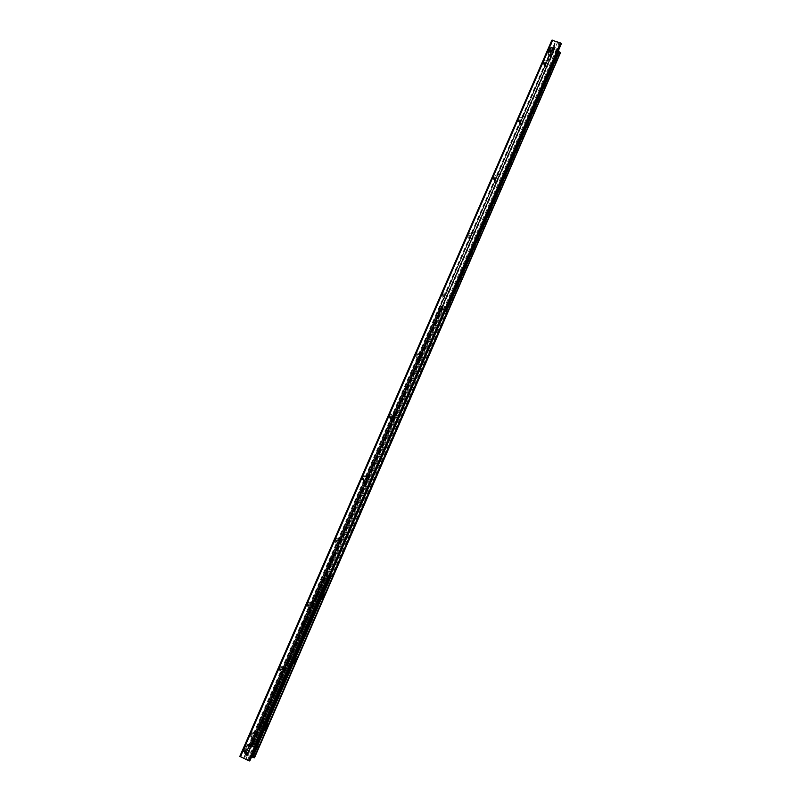 <?xml version="1.0" encoding="UTF-8"?>
<svg xmlns="http://www.w3.org/2000/svg" width="801" height="801" viewBox="0 0 801 801"><rect width="100%" height="100%" fill="white"/><g stroke="black" fill="none" stroke-linecap="round" stroke-linejoin="round"><path stroke-width="0.6" stroke-dasharray="4 3" d="M246.768 755.313L554.312 48.601L554.753 43.064L557.306 42.884L561.07 44.345M552.179 50.103L553.231 48.21C553.451 49.682 552.66 52.065 550.878 55.349L552.179 50.103M549.166 49.021L547.884 54.268C549.676 50.984 550.457 48.601 550.227 47.129L549.166 49.021M247.559 750.137L249.972 745.911C250.363 747.053 249.341 749.526 246.918 753.31C246.318 753.691 246.528 752.64 247.559 750.137M244.435 748.655C243.394 751.158 243.184 752.219 243.804 751.829C246.237 748.054 247.259 745.591 246.848 744.429L244.435 748.655M546.973 61.797L548.124 59.624C549.746 57.562 546.392 67.735 545.331 68.095C544.93 67.634 545.471 65.532 546.973 61.797M544.83 62.037L544.019 65.191L544.83 62.037M543.899 61.697L543.138 64.811L543.899 61.697M522.132 118.878L523.373 116.556C525.055 114.433 521.681 124.525 520.58 124.936C520.149 124.545 520.67 122.533 522.132 118.878M520.039 118.999L519.268 122.032L520.039 118.999M519.088 118.648L518.377 121.642L519.088 118.648M496.95 176.751L498.282 174.268C500.024 172.075 496.63 182.127 495.479 182.578C495.028 182.258 495.519 180.315 496.95 176.751M494.888 176.741L494.157 179.654L494.888 176.741M493.947 176.38L493.276 179.254L493.947 176.38M471.409 235.434L472.84 232.781C474.653 230.518 471.218 240.53 470.017 241.021C469.546 240.761 470.007 238.898 471.409 235.434M469.396 235.294L468.705 238.087L469.396 235.294M468.445 234.923L467.824 237.677L468.445 234.923M445.516 294.938L447.058 292.095C448.93 289.762 445.446 299.764 444.205 300.305C443.704 300.105 444.144 298.312 445.516 294.938M443.544 294.668L442.893 297.351L443.544 294.668M442.593 294.287L442.002 296.931L443.444 292.786L442.593 294.287M419.253 355.284L420.915 352.23C422.858 349.827 419.303 359.859 418.012 360.43C417.501 360.28 417.922 358.568 419.253 355.284M417.331 354.883L416.71 357.456L418.242 353.271L417.331 354.883M416.37 354.493L415.829 357.016L417.291 352.881L416.37 354.493M392.62 416.5L394.412 413.216C396.425 410.733 392.77 420.815 391.439 421.416C390.918 421.326 391.319 419.684 392.62 416.5M390.738 415.949L390.147 418.412L391.719 414.227L390.738 415.949M389.777 415.549L389.266 417.962L390.758 413.827L389.777 415.549M365.596 478.587L367.529 475.053C369.611 472.5 365.847 482.663 364.475 483.303C363.954 483.253 364.325 481.681 365.596 478.587M363.764 477.897L363.213 480.26L364.825 476.044L363.764 477.897M362.803 477.486L362.322 479.789L363.864 475.634L362.803 477.486M338.192 541.576L340.275 537.771C342.428 535.148 338.523 545.421 337.121 546.092C336.6 546.082 336.951 544.58 338.192 541.576M336.41 540.745L335.879 542.998L337.541 538.743L336.41 540.745M335.439 540.315L334.988 542.517L336.58 538.322L335.439 540.315M310.377 605.486L312.63 601.391C314.853 598.687 310.798 609.11 309.356 609.801L310.377 605.486M308.645 604.495L308.225 606.597L309.877 602.342L308.645 604.495M307.674 604.064L307.254 606.167L308.906 601.911L307.674 604.064M282.162 670.327L284.595 665.911C286.878 663.138 282.643 673.751 281.181 674.462L282.162 670.327M280.48 669.185L280.08 671.198L281.802 666.873L280.48 669.185M279.509 668.745L279.108 670.747L280.831 666.422L279.509 668.745M253.527 736.139L256.16 731.373C258.503 728.53 254.057 739.373 252.585 740.104L253.527 736.139M251.894 734.837L251.514 736.75L253.326 732.344L251.894 734.837M250.923 734.377L250.543 736.289L252.345 731.884L250.923 734.377M551.859 40.24L551.158 49.822L560.269 53.206M254.528 757.676L244.986 753.21L239.859 756.324M558.597 51.745L556.615 51.124L554.122 48.641L246.728 755.303L251.965 756.875M249.922 760.65L243.945 757.255L246.728 755.303M554.753 43.064L243.945 757.255L554.743 43.144M332.285 561.581L329.742 566.057C327.939 567.889 331.624 558.237 333.266 556.855C334.057 556.455 333.737 558.027 332.285 561.581M331.664 561.311C333.116 557.756 333.446 556.184 332.645 556.585C331.003 557.967 327.319 567.619 329.131 565.776L331.664 561.311M304.59 625.251L301.857 630.067C300.005 631.949 303.849 622.167 305.521 620.745C306.322 620.304 306.012 621.806 304.59 625.251M303.98 624.98C305.391 621.526 305.702 620.024 304.901 620.465C303.219 621.886 299.384 631.669 301.236 629.786L303.98 624.98M276.505 689.861L273.562 695.038C271.659 696.97 275.674 687.008 277.376 685.556C278.177 685.075 277.877 686.507 276.505 689.861M275.884 689.571C277.256 686.227 277.557 684.785 276.756 685.266C275.043 686.717 271.038 696.68 272.941 694.747L275.884 689.571M367.519 480.55L365.216 484.615C363.464 486.397 366.998 476.865 368.58 475.544C369.371 475.193 369.011 476.865 367.519 480.55M366.898 480.29C368.4 476.605 368.75 474.933 367.969 475.273C366.377 476.605 362.853 486.137 364.595 484.355L366.898 480.29M394.312 418.933L392.17 422.718C390.477 424.45 393.912 414.968 395.444 413.686C396.225 413.396 395.844 415.148 394.312 418.933M393.702 418.683C395.233 414.888 395.604 413.146 394.833 413.436C393.291 414.708 389.857 424.2 391.559 422.467L393.702 418.683M420.725 358.187L418.743 361.712C417.091 363.394 420.455 353.932 421.937 352.7C422.698 352.47 422.297 354.292 420.725 358.187M420.114 357.937C421.686 354.052 422.087 352.22 421.326 352.45C419.834 353.682 416.48 363.143 418.132 361.461L420.114 357.937M251.003 746.322L255.028 747.693L255.319 747.033L251.294 745.661L250.453 746.061L253.246 744.409L252.786 743.098L253.416 743.388L250.433 745.15L441.411 306.182L442.462 309.597L253.867 743.368L250.433 745.15M255.319 747.033L257.091 745.951L256.811 746.612L253.797 744.66L254.077 744.009L257.091 745.951M254.077 744.009L253.406 743.608M251.294 745.661L249.812 744.84L440.8 305.942L441.792 306.232L442.502 309.136L441.571 309.026L252.956 742.998L249.992 744.74L250.453 746.061M255.028 747.693L256.811 746.612M445.726 310.057L443.033 309.346L443.293 308.755L446.588 309.617M446.097 309.216L446.157 307.744L442.583 305.842L442.322 306.453L445.897 308.345M442.322 306.453L441.792 306.232M443.033 309.346L442.502 309.136M446.337 308.505L446.157 307.744M446.177 308.785L255.859 746.922M254.868 747.293L250.623 745.29L441.631 306.222L250.443 745.14M445.777 307.874L441.631 306.222M447.028 312.44L446.558 311.239L257.071 747.623M259.194 744.89L258.062 745.351L259.344 744.8L332.355 576.36M259.344 744.8L332.445 576.4M445.416 310.778L442.462 309.597M258.062 745.351L253.867 743.368M252.956 742.998L258.212 745.26M254.718 747.383L249.792 744.87L440.8 305.912L445.736 307.724M446.588 311.389L441.611 309.206M442.583 305.842L440.85 306.122L441.571 309.026L443.293 308.755M253.797 744.66L253.246 744.409M318.598 594.252L318.998 592.329L317.506 596.184L318.598 594.252M318.287 594.072L317.076 596.284C316.675 595.684 317.266 594.152 318.848 591.699L318.287 594.072M330.172 576.099L325.586 574.047L330.423 575.529M259.234 746.282L253.777 743.728L251.093 745.33L255.619 747.553M290.332 658.362L289.021 660.745C288.63 660.144 289.241 658.592 290.873 656.089L290.332 658.362M261.967 723.603L260.545 726.167C260.165 725.556 260.806 723.974 262.478 721.431L261.967 723.603M322.863 596.154L323.183 594.322L321.702 598.147L322.863 596.154M290.633 658.562L291.013 656.73L289.451 660.645L290.633 658.562M294.908 660.525L295.209 658.782L293.667 662.667L294.908 660.525M262.257 723.834L262.618 722.081L260.986 726.076L262.257 723.834M266.543 725.836L266.823 724.184L265.211 728.139L266.543 725.836M328.891 574.898L255.199 744.54M253.637 746.312L328.06 575.098L253.637 746.312M325.586 574.047L251.103 745.32L325.586 574.047M251.164 751.378L253.436 749.986L252.896 751.228L250.623 752.63L251.164 751.378L253.106 752.249L253.767 751.839M255.269 750.897L253.436 749.986M253.226 753.08L252.565 753.491L250.623 752.63M252.896 751.228L253.947 751.718M244.335 752.149C245.577 751.478 249.201 742.657 247.269 744.99C245.096 748.484 244.105 750.867 244.315 752.159L244.335 752.149M244.545 752.75L244.525 752.76C244.295 751.328 245.386 748.675 247.799 744.79L248 744.59C249.612 742.968 246.147 751.398 244.685 752.64L244.545 752.75M246.648 753.751L246.788 753.641C248.24 752.389 251.714 743.959 250.102 745.581C247.649 749.335 246.498 752.059 246.648 753.751M555.093 55.71L555.023 52.125L555.904 50.313L555.093 55.71L556.905 56.28M557.156 53.377L557.256 52.125L555.443 51.374M556.995 55.169L555.554 54.648M555.904 50.313L557.716 51.064L557.606 52.325M551.028 47.75L550.708 47.519C549.065 50.633 548.305 52.946 548.425 54.468L551.028 47.75M551.559 47.539L548.655 54.999C548.525 53.317 549.376 50.743 551.198 47.279L551.559 47.539M553.581 48.26L553.331 47.89C551.388 51.484 550.537 54.078 550.768 55.669L553.581 48.26M245.957 753.461L551.869 50.453M244.986 753.21L551.158 49.822M253.917 757.235L559.529 53.206M252.175 756.655L254.257 751.869M254.448 751.408L445.767 310.918M446.097 310.147L446.497 309.226M555.463 58.343L558.327 51.735M250.272 756.094L556.615 51.124M247.879 755.343L554.713 49.752M247.149 755.253L554.272 49.131M246.988 755.353L554.292 48.841M246.918 755.333L554.242 48.781M246.828 755.393L554.252 48.611M246.858 755.433L554.312 48.591L246.868 755.433M244.235 757.616L555.253 42.864M245.937 758.827L557.306 42.884M247.749 759.678L559.038 43.504M248.821 760.019L559.889 44.125M253.537 743.749L250.743 745.401M441.591 306.062L250.463 745.381M254.017 743.278L442.502 309.747M253.577 743.288L442.222 309.446M442.763 308.545L442.052 305.632M253.777 743.728L327.469 574.227M254.468 743.979L328.13 574.497M255.058 744.379L328.76 574.798M255.95 744.93L329.672 575.238M256.29 744.97L329.982 575.348M257.201 745.25L330.843 575.689M257.291 745.29L330.933 575.729M258.923 746.061L332.545 576.45M254.468 747.003L328.961 575.569M254.378 746.963L328.871 575.529M253.727 746.512L328.19 575.188M252.836 745.961L327.269 574.748M252.485 745.921L326.958 574.637M251.634 745.651L326.157 574.317M253.106 752.249L255.399 748.074M255.119 750.787C256.25 747.914 256.45 746.742 255.709 747.273L252.866 752.179M246.488 754.672C245.877 754.752 246.308 753.11 247.769 749.766L250.633 744.87C252.555 742.928 248.39 753.04 246.648 754.542L246.488 754.672M252.325 753.431L251.464 757.125M251.664 757.005L254.578 752.019M251.584 756.855L252.565 753.491M246.378 754.372C247.779 753.541 251.935 743.989 250.523 744.85C249.141 745.611 244.936 755.293 246.378 754.372M555.764 56.581L557.256 52.125M557.075 51.965L555.313 57.622M555.283 58.163L556.715 56.29M554.082 47.629L550.698 56.511C549.316 57.942 552.54 48.15 553.781 47.179L554.082 47.629M557.166 55.239C558.758 51.074 559.258 48.971 558.677 48.931L557.536 50.904M557.716 51.064L558.998 49.121M553.811 47.74C554.042 44.996 550.467 53.226 550.287 55.83C550.087 58.503 553.621 50.363 553.811 47.74M553.231 48.21L550.227 47.129M550.878 55.349L547.884 54.268M249.972 745.911L246.848 744.429M246.918 753.31L243.804 751.829M548.124 59.624L545.411 60.956M545.331 68.095L544.019 65.191M544.069 65.151L543.138 64.811M545.471 60.886L544.54 60.546M523.373 116.556L520.66 117.837M520.58 124.936L519.258 122.032M519.318 121.992L518.377 121.642M520.72 117.767L519.779 117.417M498.282 174.268L495.559 175.509M495.479 182.578L494.157 179.654M494.217 179.614L493.276 179.254M495.629 175.429L494.678 175.069M472.84 232.781L470.117 233.972M470.017 241.021L468.705 238.087M468.765 238.047L467.824 237.677M470.187 233.892L469.236 233.522M447.058 292.095L444.315 293.246M444.205 300.305L442.893 297.351M442.953 297.301L442.002 296.931M444.395 293.166L443.444 292.786M420.915 352.23L418.162 353.361M418.012 360.43L416.71 357.456M416.78 357.406L415.829 357.016M418.242 353.271L417.291 352.881M394.412 413.216L391.639 414.317M391.439 421.416L390.147 418.412M390.227 418.362L389.266 417.962M391.719 414.227L390.758 413.827M367.529 475.053L364.735 476.134M364.475 483.303L363.213 480.26M363.284 480.2L362.322 479.789M364.825 476.044L363.864 475.634M340.275 537.771L337.451 538.843M337.121 546.092L335.879 542.998M335.949 542.938L334.988 542.517M337.541 538.743L336.58 538.322M312.63 601.391L309.777 602.452M309.356 609.801L308.135 606.657M308.225 606.597L307.254 606.167M309.877 602.352L308.906 601.911M284.595 665.911L281.702 666.983M281.181 674.462L279.99 671.258M280.08 671.198L279.108 670.747M281.802 666.873L280.831 666.422M256.16 731.373L253.216 732.454M252.585 740.104L251.424 736.82M251.514 736.75L250.543 736.289M253.326 732.344L252.345 731.884M329.742 566.047L329.131 565.776M333.266 556.865L332.645 556.585M301.857 630.067L301.246 629.786M305.521 620.745L304.901 620.465M273.562 695.038L272.941 694.747M277.376 685.556L276.756 685.266M365.216 484.615L364.595 484.355M368.58 475.544L367.969 475.273M392.17 422.718L391.559 422.467M395.444 413.686L394.833 413.436M418.743 361.712L418.132 361.461M421.937 352.7L421.326 352.45M252.776 743.889L249.972 745.541M319.068 592.269L318.848 591.699M317.596 596.084L317.076 596.284M323.264 594.232L318.998 592.329M317.506 596.184L321.772 598.087M291.083 656.67L290.873 656.089M289.541 660.555L289.021 660.745M295.289 658.692L291.013 656.73M289.461 660.645L293.737 662.607M324.225 593.931L323.183 594.322M322.002 598.918L321.702 598.147M296.26 658.392L295.209 658.782M293.957 663.458L293.667 662.667M262.698 722.021L262.478 721.431M261.086 725.976L260.545 726.167M266.913 724.084L262.618 722.081M260.986 726.076L265.281 728.089M267.894 723.794L266.823 724.184M265.501 728.96L265.211 728.139M253.587 746.352L328.03 575.098M250.723 752.169L251.264 750.927M256.25 747.844L250.633 744.87L248.32 748.184C246.007 753.951 245.356 756.074 246.378 754.552L251.724 756.945L252.335 756.454M244.315 752.159L244.525 752.76M247.269 744.99L247.799 744.79M250.102 745.581L248 744.59M246.788 753.641L244.685 752.64M555.483 51.064L555.023 52.125M559.028 49.061L553.781 47.179L550.938 53.086L550.698 56.511L555.103 58.093M548.425 54.468L548.655 54.999M553.331 47.89L551.308 47.159M550.768 55.669L548.745 54.939"/><path stroke-width="1.2" d="M560.269 53.206L560.37 52.476L558.597 51.745M251.965 756.875L254.528 757.706L560.299 53.166M561.07 44.345L560.45 42.934L551.869 40.19L239.829 756.344L248.57 760.68L249.922 760.65M446.337 308.505L446.588 309.617L445.726 310.057M446.327 310.207L446.097 309.216M446.187 308.836L255.909 746.892M445.416 310.778L447.028 312.44L332.445 576.4M332.355 576.36L446.988 312.28M322.813 596.515L324.225 593.931C324.655 594.632 323.964 596.415 322.152 599.278L322.813 596.515M294.738 661.185L296.26 658.392C296.7 659.093 295.98 660.905 294.097 663.829L294.738 661.185M266.252 726.797L267.894 723.794C268.325 724.505 267.564 726.347 265.632 729.331L266.252 726.797M330.423 575.529L332.876 576.61L330.172 576.099M259.224 746.302L332.866 576.62L259.224 746.292L256.6 747.914L331.043 576.47M255.619 747.553L256.6 747.914M253.767 751.839L255.269 750.897L256.25 747.844M253.947 751.718L254.728 752.139L253.226 753.08M252.335 756.454L254.728 752.139C253.026 755.673 251.985 757.245 251.584 756.855M555.764 56.581C555.303 58.843 555.684 58.733 556.905 56.26L557.156 53.377M557.606 52.325L556.995 55.169M254.508 757.726L560.31 53.116M254.177 757.936L560.37 52.476M252.796 757.456L257.071 747.623M446.547 311.229L559.218 51.755M445.767 310.918L446.097 310.147M446.497 309.226L555.463 58.343M561.101 44.295L249.922 760.68L561.111 44.245M249.552 760.93L561.171 43.584M248.57 760.68L560.45 42.934M240.44 756.825L552.64 40.14M256.11 747.784L330.593 576.289M256.24 747.844L255.259 750.907M555.313 57.622L555.574 58.263L556.905 56.28M558.998 49.121L557.366 55.209L559.028 49.061M239.829 756.344L551.869 40.19"/></g></svg>
